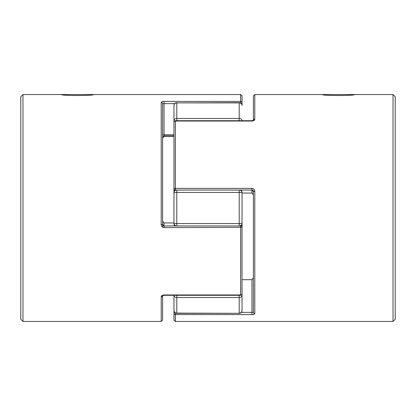 <?xml version="1.0" encoding="UTF-8"?>
<svg xmlns="http://www.w3.org/2000/svg" width="416" height="416" viewBox="0 0 416 416"><rect width="100%" height="100%" fill="white"/><g stroke="black" fill="none" stroke-linecap="round" stroke-linejoin="round"><path stroke-width="0.62" d="M354.536 94.546C355.498 95.826 321.433 95.82 322.41 94.546L325.343 94.936L325.733 94.546L351.213 94.546L351.603 94.936M22.963 94.546L20.8 96.704L20.8 319.296L22.963 321.454L22.963 94.546L90.267 94.546L90.657 94.936M64.787 94.546L64.397 94.936M253.38 190.507L253.38 312.187L253.38 191.584L251.966 190.029L175.38 190.029A1.42 1.399 180 0 1 173.966 188.63L173.966 122.122A1.42 1.087 180 0 1 175.38 121.035L175.38 188.38L251.966 188.38L251.966 190.044L175.38 190.044L175.38 188.38L173.966 188.63A1.42 1.42 0 0 0 175.38 190.044M393.037 94.546L395.2 96.704L395.2 319.296L393.037 321.454L393.037 94.546L351.213 94.546M251.966 121.035L175.38 121.035L175.38 120.702L251.966 120.702L251.966 121.035C253.729 120.884 254.67 120.245 254.8 119.122A1.42 1.113 -0 0 0 253.38 120.193L253.38 95.966L254.8 94.546L254.8 119.122M242.034 193.04L242.034 196.851L242.034 193.04L251.966 193.04L251.966 190.044C252.808 190.159 253.282 190.674 253.38 191.584L254.8 191.376C254.67 189.597 253.724 188.604 251.966 188.38M253.984 314.272L251.966 314.584C253.729 314.512 254.67 314.153 254.8 313.508A1.42 1.321 180 0 1 253.38 312.187L251.966 312.359L251.966 279.692L253.38 277.81M176.348 225.956A2.834 2.803 180 0 1 173.966 223.189L173.966 187.673M242.034 279.692L251.966 279.692M241.332 312.359L251.966 312.359L251.966 314.584L175.38 314.584L175.38 321.454L173.966 320.034L173.966 295.298L173.966 310.487A2.834 2.834 0 0 0 176.8 313.321L176.8 313.113A2.834 2.626 180 0 1 173.966 310.487M251.966 193.04L253.38 194.917M174.756 312.452A1.42 0.894 180 0 0 173.966 313.253A1.42 1.331 180 0 0 175.38 314.584L175.38 312.941M61.464 94.546C60.507 95.826 94.562 95.82 93.59 94.546L240.62 94.546L242.034 95.966L242.034 102.747L242.034 95.966M162.016 101.728L164.034 101.416C162.271 101.488 161.33 101.847 161.2 102.492A1.42 1.321 180 0 1 162.62 103.813L162.62 224.416L161.2 224.624C161.33 226.403 162.276 227.396 164.034 227.62L242.034 227.37L242.034 293.878A1.42 1.087 0 0 1 240.62 294.965L240.62 225.971A1.42 1.399 -0 0 1 242.034 227.37A1.42 1.42 0 0 0 240.62 225.956L164.034 225.971L162.62 224.416L162.62 227.214L162.62 208M164.034 294.965L164.034 295.298L240.62 295.298L240.62 294.965L164.034 294.965C162.271 295.116 161.33 295.755 161.2 296.878A1.42 1.113 0 0 0 162.62 295.807L162.62 320.034L161.2 321.454L161.2 296.878M162.62 225.493L162.62 221.083L164.034 222.96L164.034 227.62M162.62 103.813L164.034 103.641L162.62 103.813L162.62 138.19L164.034 136.308L173.966 136.308M162.62 133.78L162.62 137.181M174.668 103.641L164.034 103.641L164.034 134.784A1.42 0.307 180 0 0 162.62 135.091L162.62 137.311L164.034 135.892L164.034 136.308M242.034 224.796L242.034 228.327M241.244 103.548A1.42 0.894 0 0 0 242.034 102.747L242.034 105.513A2.834 2.834 0 0 0 239.2 102.679L239.2 102.887A2.834 2.626 -0 0 1 242.034 105.513M242.034 102.747A1.42 1.331 180 0 0 240.62 101.416L240.62 94.546M173.966 222.96L173.966 208L173.966 222.96L164.034 222.96M242.034 219.149L242.034 295.298A2.834 2.236 180 0 1 239.2 297.534L176.8 297.534A2.834 2.236 180 0 1 173.966 295.298M242.034 196.851L242.034 224.073L241.202 226.08M241.691 294.809A2.834 1.019 180 0 1 242.034 295.298L242.034 310.487A2.834 2.626 180 0 1 239.2 313.113L239.2 295.298M173.966 151.273L173.966 105.513A2.834 2.626 0 0 1 176.8 102.887L176.8 118.466L239.2 118.466A2.834 2.236 0 0 1 242.034 120.702M239.2 225.956L239.2 192.421L176.8 192.421L176.8 223.579L239.2 223.579A2.834 0.39 0 0 0 242.034 223.189A2.834 2.803 180 0 1 239.652 225.956M176.8 190.044L176.8 192.421A2.834 0.39 0 0 0 173.966 192.811A2.834 2.803 0 0 1 176.348 190.044M239.652 190.044A2.834 2.803 0 0 1 242.034 192.811A2.834 0.39 -0 0 0 239.2 192.421L239.2 190.044M176.8 120.702L176.8 118.466A2.834 2.236 -0 0 0 173.966 120.702A2.834 1.019 0 0 0 174.309 121.191M254.8 191.376L254.8 313.508M161.2 224.624L161.2 102.492M164.034 103.641L164.034 101.416L240.62 101.416L240.62 103.059M164.034 135.829L164.034 134.784L173.966 134.784M173.966 223.189A2.834 0.39 -0 0 0 176.8 223.579L176.8 225.956M176.8 295.298L176.8 313.113L239.2 313.321A2.834 2.834 0 0 0 242.034 310.487M239.2 120.702L239.2 102.887L176.8 102.887L239.2 102.679M325.733 94.546L254.8 94.546M393.037 321.454L175.38 321.454M175.38 120.702A1.42 1.42 0 0 0 173.966 122.122M251.966 120.702L253.391 120.177M90.267 94.546L93.59 94.546M22.963 321.454L161.2 321.454M162.609 295.823L164.034 295.298M173.966 135.892L164.034 135.892M240.62 295.298A1.42 1.42 0 0 0 242.034 293.878M162.62 224.416C162.49 225.082 162.963 225.597 164.034 225.956L240.62 225.956M174.678 225.956L173.966 224.073M174.798 189.92L173.966 191.927M241.322 190.044L242.034 191.927M176.8 313.321L239.2 313.321M176.8 102.679A2.834 2.834 0 0 0 173.966 105.513"/></g></svg>
